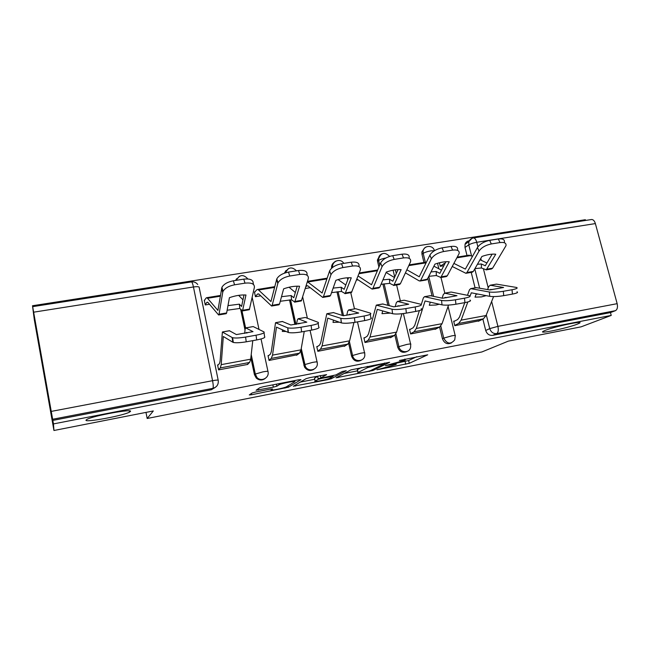 <?xml version="1.0" encoding="UTF-8"?>
<svg xmlns="http://www.w3.org/2000/svg" width="650" height="650" viewBox="0 0 650 650"><rect width="100%" height="100%" fill="white"/><g stroke="black" fill="none" stroke-linecap="round" stroke-linejoin="round"><path stroke-width="0.97" d="M376.967 369.785L409.273 363.317L427.708 354.803L399.384 360.49C404.219 359.596 406.12 359.499 405.113 360.206L385.442 365.641L390.349 364.861C395.078 363.984 396.963 363.87 396.021 364.544L376.967 369.785M130.398 411.474C133.607 408.428 93.283 415.707 86.946 419.388L86.003 420.144C84.565 422.882 123.565 415.626 129.521 412.116L130.398 411.474M577.216 324.188L579.231 323.286C585.666 320.003 554.206 326.601 544.968 330.484L543.303 331.248C537.184 334.457 567.377 328.144 577.216 324.188M255.613 392.023L252.119 392.99L249.283 394.94L251.599 394.753L288.405 387.213L300.974 379.657L298.756 379.787L263.461 386.701L259.878 387.676L256.108 390.252L273.349 387.156L276.876 386.189L279.053 384.808C281.539 383.338 297.464 380.274 294.645 381.802L286.439 386.799C284.172 388.156 268.905 391.137 271.31 389.748L272.537 388.968L270.278 389.131L255.613 392.023M611.227 315.412L581.197 326.812L508.316 341.136L481.853 351.967L147.168 418.486L153.319 410.954L53.942 430.495L53.462 423.914L611.227 315.412L610.464 312.585L615.444 310.668L496.746 333.572C493.326 333.848 490.994 332.199 489.743 328.624L486.306 314.876M336.066 377.788L372.954 370.5L389.659 362.269L350.959 369.866L336.066 377.788M327.836 379.673L293.329 386.23L306.109 378.649L309.798 377.626L326.617 374.627L320.864 377.869L322.912 377.748L335.936 374.904L342.241 371.483L346.247 370.695L331.321 378.723L327.836 379.673L327.689 378.991M53.942 430.495L34.328 319.841L32.5 305.744L585.349 219.716L585.544 220.456M53.462 423.914L32.5 305.744M610.464 312.585L492.643 335.359C489.255 335.644 486.939 334.011 485.712 330.468L482.869 319.093M475.077 287.861L471.218 272.399M467.001 255.515L464.994 247.455L468.78 244.863L468.829 241.654L471.949 238.379M591.313 219.554L591.646 219.505C593.296 219.562 594.539 220.927 595.376 223.584L617.151 303.672C617.89 307.231 617.321 309.562 615.444 310.668M439.392 262.771L440.261 266.313L443.828 265.728M454.854 320.978L453.692 321.197L454.789 325.691L479.554 320.702M410.605 329.184L409.533 329.379L410.621 333.954L436.199 328.811M395.395 269.823L396.297 273.544M364.894 337.659L363.919 337.838L364.991 342.493L391.414 337.171M317.655 346.418L316.777 346.572L317.834 351.317L345.15 345.816M268.791 355.469L268.027 355.615L269.059 360.441L297.31 354.746M254.971 291.882L254.426 291.972L255.434 296.701L260.723 295.831M218.229 364.845L217.579 364.967L218.595 369.882L247.918 364.398L247.829 363.976M265.086 378.568C262.039 380.664 259.082 380.477 256.214 377.991L254.434 374.644L250.868 357.727M245.018 330.005L240.679 309.408M313.877 369.33C310.213 371.386 307.101 370.638 304.525 367.079L300.723 351.098M294.889 324.472L289.51 299.918M361.164 360.295C356.712 362.302 353.511 360.896 351.561 356.094L348.652 343.289M342.331 315.437L336.96 291.793M406.981 351.504C402.707 353.34 399.628 351.926 397.743 347.271L394.899 335.156M387.871 305.256L382.891 284.017M378.909 267.069L377.561 261.349L378.641 260.455L378.479 259.171C378.527 256.579 379.697 254.792 381.973 253.817M451.368 342.956C447.265 344.679 444.283 343.273 442.431 338.731L439.595 327.039M432.063 295.953L427.789 278.298M423.954 262.486L421.972 254.288L423.183 253.386L423.069 251.038C423.434 248.974 424.556 247.569 426.433 246.838M147.168 418.486L145.99 412.392M204.742 300.056L204.271 300.137L205.262 304.947L209.495 304.257M236.632 278.696L235.584 280.442M286.049 270.465L284.383 273.171M333.767 262.673C332.053 264.062 331.338 265.915 331.622 268.223M379.884 255.222L377.398 260.073L377.561 261.349M424.491 248.089L421.858 251.956L421.972 254.288M52.837 420.404L211.323 389.756L215.239 387.424M468.959 240.825C467.009 241.199 465.701 242.344 465.043 244.27L464.994 247.455M356.46 280.093L358.044 279.833M305.281 288.511L310.204 287.698M395.874 363.301L408.614 360.531L416.796 356.679M344.183 373.466L357.589 370.833M367.746 371.418L370.216 370.752L384.678 363.577L383.411 363.626L367.543 367.656L357.979 372.539C357.037 373.222 359.011 373.1 363.894 372.182L367.746 371.418M357.427 370.118L357.321 369.663L361.433 367.518M321.051 378.016L318.102 378.601M314.746 379.259L300.292 382.102M315.152 381.087C312.317 382.566 327.624 379.535 329.916 378.17L333.198 376.391L321.839 378.349L318.281 379.324L315.152 381.087L314.592 378.544M320.864 377.869L320.352 375.562L317.614 376.382L318.264 379.332M314.502 378.17L317.614 376.382M292.167 381.591L293.394 380.843M477.425 264.282L481.358 263.981L481.414 267.987L474.939 268.613M481.358 263.981L485.274 265.769L492.131 254.158M452.27 266.5L465.887 273.293L466.927 272.512L473.322 271.44L481.918 256.466C487.216 254.581 491.823 253.825 495.755 254.207L486.289 269.783L481.414 267.987M486.021 269.904L491.497 268.978L492.594 268.198L505.976 245.716C506.448 243.1 504.449 242.044 499.972 242.564L498.355 238.989C502.824 238.477 504.831 239.541 504.368 242.166M453.919 263.421L465.359 269.092L477.457 247.496C479.936 243.953 484.014 241.572 489.686 240.354L498.355 238.989M473.322 271.44L472.266 272.22L466.115 273.252M468.593 255.255L472.574 256.246M480.033 259.748L486.939 262.99M489.686 240.354L491.286 243.945L499.972 242.564M491.286 243.945C485.607 245.172 481.52 247.553 479.034 251.079L477.457 247.496M466.927 272.512L479.034 251.079M440.204 266.086L445.169 263.161M476.125 294.19L477.937 294.076M476.288 293.759L475.02 297.139L481.406 296.912L486.168 295.652M470.048 295.986L471.356 292.809L489.751 296.335L489.328 291.996C492.846 292.443 497.51 292.207 503.319 291.289L503.726 295.652C497.924 296.579 493.269 296.806 489.751 296.335M496.145 284.18L490.327 285.252L503.604 287.487L489.726 289.933L476.279 287.649M467.472 295.287L469.454 289.859L470.706 288.624L489.328 291.996M490.409 289.859L490.701 289.396L492.123 289.648M490.327 285.252L488.784 286.479L487.589 289.551M454.732 325.431L458.632 323.456L461.126 320.141L467.837 301.974M478.392 321.271L483.405 318.833L486.046 315.518L493.586 296.587M453.773 321.539L457.673 319.524L459.501 317.062L464.782 302.64M516.994 291.777C518.472 292.435 516.953 293.207 512.436 294.092L512.029 289.738L503.319 291.289M512.029 289.738C516.555 288.86 518.074 288.104 516.596 287.471L496.641 284.156M512.436 294.092L503.726 295.652M431.007 271.928L436.207 271.473L436.329 275.535L428.781 276.331M436.207 271.473L439.831 273.358L445.908 261.739M405.429 272.878L419.258 280.914L427.343 279.175L434.939 264.136C440.326 262.218 445.104 261.438 449.264 261.796L440.83 277.444L436.329 275.535M440.594 277.558L446.282 276.599L447.281 275.819L459.103 253.597C459.672 250.721 457.503 249.559 452.587 250.104L451.043 246.447C455.942 245.911 458.12 247.089 457.559 249.974M406.859 269.791L419.242 276.794L429.894 255.092C432.161 251.534 436.215 249.121 442.065 247.869L451.043 246.447M427.343 279.175L426.392 279.947L420.006 281.027M433.916 266.175L441.504 270.197M442.065 247.869L443.593 251.534L452.587 250.104M443.593 251.534C437.743 252.801 433.672 255.206 431.389 258.757L429.894 255.092M420.737 280.288L431.389 258.757M424.986 262.324L426.368 262.299M382.939 279.858L389.512 279.232L389.707 283.351L381.006 284.334M389.512 279.232L392.827 281.206L398.068 269.596M356.866 279.045L372.109 289.096L372.938 288.332L379.779 287.186L386.295 272.082C391.771 270.132 396.719 269.319 401.131 269.661L393.819 285.366L389.707 283.351M393.599 285.48L399.514 284.481L400.408 283.709L410.564 261.763C411.239 258.627 408.882 257.351 403.496 257.92L402.025 254.182C407.404 253.622 409.76 254.914 409.094 258.058M358.069 275.957L371.524 284.765L380.616 262.966C382.655 259.374 386.693 256.937 392.714 255.653L402.025 254.182M379.779 287.186L378.934 287.95L372.296 289.063M386.124 272.48L394.493 277.558M392.714 255.653L394.176 259.407L403.496 257.92M394.176 259.407C388.139 260.699 384.093 263.136 382.037 266.711L380.616 262.966M372.938 288.332L382.037 266.711M430.267 302.242L430.698 302.234M430.3 302.144L429.293 305.273L435.955 305.012L439.27 304.224M410.556 333.694L414.099 331.76L416.317 328.453L425.067 300.966L442.016 304.866L441.553 300.454C444.844 300.958 449.483 300.739 455.463 299.788L455.918 304.224C449.938 305.183 445.307 305.394 442.016 304.866M450.816 292.094L444.746 293.207L456.983 295.709L442.618 298.236L430.267 295.677M421.298 304.509L423.361 297.919L424.474 296.684L441.553 300.454M444.868 297.968L445.152 297.416L446.631 297.733M444.746 293.207L443.349 294.426L442.106 298.123M435.118 329.371L439.684 326.991L442.057 323.676L448.516 305.077M409.622 329.729L413.148 327.762L414.773 325.301L419.388 310.594M469.934 300.089C471.518 300.796 469.852 301.641 464.937 302.608L464.49 298.179L455.463 299.788M464.49 298.179C469.406 297.221 471.079 296.4 469.495 295.709L451.271 292.069M464.937 302.608L455.918 304.224M382.728 310.903L381.981 313.69L390.423 313.089M364.934 342.233L368.079 340.348L369.996 337.049L377.26 309.384L392.551 313.698L392.039 309.213C395.086 309.782 399.693 309.579 405.86 308.596L406.364 313.113C400.205 314.096 395.598 314.291 392.551 313.698M403.926 300.276L397.589 301.438L408.712 304.216L393.827 306.832L382.663 303.981M364.008 338.203L367.144 336.277L368.55 333.816L376.269 305.159L392.039 309.213M397.776 306.337L398.044 305.711L399.482 306.085M397.589 301.438L396.346 302.64L395.208 306.678M390.431 337.732L394.526 335.416L396.606 332.109L401.993 313.723M421.216 308.685C422.898 309.457 421.062 310.367 415.707 311.431L415.22 306.938L405.86 308.596M415.22 306.938C420.574 305.882 422.411 304.98 420.737 304.241L404.341 300.259M415.707 311.431L406.364 313.113M333.133 288.113L341.201 287.251L341.469 291.428L331.533 292.638M341.201 287.251L344.183 289.323L348.53 277.737M305.858 286.618L307.239 285.699L308.165 286.081L322.741 297.416L323.448 296.668L330.533 295.474L335.896 280.312C341.461 278.322 346.588 277.485 351.268 277.802L345.15 293.564L341.469 291.428M344.963 293.67L351.488 292.5L360.295 270.213C361.059 266.825 358.499 265.428 352.601 266.021L351.211 262.202C357.102 261.617 359.661 263.023 358.906 266.427L358.971 266.598M307.369 281.694L322.116 293.012L329.631 270.871C331.573 267.361 335.546 264.981 341.559 263.721L351.211 262.202M330.533 295.474L329.81 296.229L322.904 297.391M338.081 279.573L345.808 285.025M341.559 263.721L342.932 267.564L352.601 266.021M342.932 267.564C336.911 268.832 332.922 271.213 330.972 274.706L329.542 271.115M323.448 296.668L330.874 274.95M281.515 296.692L291.184 295.555L291.525 299.796L280.272 301.267M291.184 295.555L293.808 297.733L297.196 286.179M255.393 296.514L257.498 294.052L258.944 294.141L271.611 306.036L272.179 305.297L279.516 304.062L283.636 288.844C289.307 286.821 294.621 285.951 299.577 286.244L294.759 302.055L291.525 299.796M294.596 302.161L301.316 300.95L308.327 278.582C308.799 275.186 305.955 273.796 299.796 274.43L298.496 270.514C304.639 269.896 307.483 271.294 307.019 274.714L307.247 275.373M254.524 292.419L256.612 289.916L257.514 289.461L258.562 290.006L270.944 301.551L276.786 278.923C278.72 275.559 282.62 273.284 288.478 272.098L298.496 270.514M279.516 304.062L278.931 304.801L271.741 306.012M289.055 287.227L295.352 292.508M288.478 272.098L289.762 276.023L299.796 274.43M289.762 276.023C283.887 277.225 279.979 279.5 278.037 282.848L277.81 283.498L276.559 279.581M272.179 305.297L277.81 283.498M227.979 305.622L239.371 304.159L239.793 308.466L227.143 310.229M239.371 304.159L241.597 306.451L243.986 294.938M205.229 304.801L206.846 302.339L208.008 302.477L218.603 314.966L219.034 314.243L226.647 312.959L229.418 297.7C235.186 295.636 240.703 294.734 245.968 294.994L242.531 310.863L239.793 308.466M242.401 310.96L249.332 309.709L254.402 287.276C254.548 283.863 251.412 282.49 244.985 283.156L243.774 279.151C250.193 278.493 253.329 279.882 253.191 283.311L253.573 284.562M204.376 300.625L205.985 298.123L206.684 297.692L207.545 298.285L217.904 310.408L221.91 287.292C223.836 284.091 227.654 281.921 233.374 280.784L243.774 279.151M226.647 312.959L226.192 313.69L218.709 314.949M238.639 295.352L242.978 299.812M233.374 280.784L234.561 284.814L244.985 283.156M234.561 284.814C228.832 285.951 224.998 288.121 223.064 291.314L222.722 292.378L221.569 288.356M219.034 314.243L222.722 292.378M333.499 320.101L333.019 322.408L339.438 322.205M317.777 351.065L320.499 349.221L322.091 345.93L327.754 318.102L341.266 322.855L340.844 318.346C343.72 318.923 348.246 318.719 354.421 317.736L354.965 322.327C348.806 323.318 344.281 323.513 341.396 322.904L341.266 322.855M355.396 308.742L348.774 309.961L358.686 313.032L343.265 315.746L333.385 312.585M316.867 346.962L319.581 345.077L320.751 342.623L326.787 313.796L340.706 318.297M349.034 314.982L349.269 314.299L350.602 314.722M348.774 309.961L347.701 311.147L346.767 315.315M344.264 346.369L347.839 344.126L349.619 340.827L353.949 322.498M370.362 314.243L370.752 317.59C372.507 318.427 370.476 319.426 364.666 320.588L364.122 316.014L354.421 317.736M364.122 316.014C369.939 314.86 371.979 313.877 370.224 313.081L355.761 308.742M364.666 320.588L354.965 322.327M282.539 329.859L282.303 331.427L286.138 331.492M269.011 360.197L271.286 358.41L272.529 355.127L276.469 327.129L288.048 332.361L287.779 327.844C290.55 328.412 294.962 328.201 301.023 327.218L301.632 331.89C295.571 332.873 291.159 333.076 288.389 332.483L288.048 332.361M305.134 317.509L298.212 318.784L306.824 322.164L290.826 324.984L282.327 321.49M268.117 356.021L270.376 354.185L271.294 351.739L275.519 322.741L287.438 327.73M298.569 323.903L298.756 323.196L299.918 323.668M298.212 318.784L297.318 319.954L296.619 324.22M296.546 355.298L299.569 353.129L301.015 349.846L304.249 331.419M318.199 323.326L318.654 326.893C320.092 327.811 317.769 328.868 311.699 330.086L311.106 325.431L301.023 327.218M311.106 325.431C317.184 324.228 319.507 323.188 318.069 322.303L305.451 317.517M311.699 330.086L301.632 331.89M229.783 340.397L230.498 340.836M232.602 340.868L233.09 340.852M218.546 369.663L220.334 367.908L221.203 364.65L223.307 336.489L232.797 342.233L232.131 337.512L232.643 337.716C235.308 338.26 239.614 338.041 245.578 337.066L246.236 341.819C240.281 342.802 235.974 343.005 233.309 342.444L232.797 342.233M253.045 326.601L245.806 327.925L253.012 331.646L236.405 334.579L229.401 330.728M217.677 365.406L219.448 363.61L220.09 361.173L222.381 332.012L232.131 337.512M246.277 333.117L246.407 332.418L247.349 332.914M245.806 327.925L245.115 329.087L244.676 333.409M247.187 364.528L249.616 362.448L250.705 359.174L252.777 340.649M264.062 332.735L264.574 336.554C265.671 337.553 263.047 338.683 256.693 339.942L256.043 335.205L245.578 337.066M256.043 335.205C262.405 333.954 265.037 332.849 263.941 331.882L253.305 326.617M256.693 339.942L246.236 341.819M51.431 411.369L212.566 380.689L193.448 286.975C197.446 286.439 199.355 286.618 199.192 287.511L218.172 380.128M197.738 284.521C196.129 282.457 194.058 281.58 191.523 281.889C192.132 282.157 192.774 283.855 193.448 286.975L33.824 312.154M485.712 330.468L489.743 328.624L497.908 326.365L617.151 303.672M479.611 288.129L474.793 268.881M471.502 255.743L468.78 244.863C470.608 243.783 473.265 242.929 476.751 242.296L477.888 246.829M480.805 258.408L481.293 260.333M483.462 268.97L488.231 287.909M491.644 301.47L497.908 326.365C498.664 330.094 498.274 332.499 496.746 333.572L492.643 335.359M595.376 223.584L476.751 242.296C475.954 239.501 474.866 238.046 473.484 237.924L473.168 237.981M254.434 374.644L255.141 374.099L251.152 355.201M245.416 328.014L241.727 310.529M252.176 297.375L259.009 329.444M261.04 338.967L267.938 371.321M303.818 365.211L304.688 364.642L301.202 348.757M295.848 324.334L290.485 299.853M302.673 296.993L307.377 318.248M310.066 330.379L317.037 361.887M351.561 356.094L352.584 355.501L349.416 341.575M343.541 315.713L338.081 291.679M397.743 347.271L398.905 346.661L395.899 333.881M389.261 305.622L384.142 283.847M379.73 265.086L378.641 260.455C380.063 259.472 382.501 258.643 385.978 257.961M442.431 338.731L443.731 338.106L440.806 326.048M433.591 296.278L428.756 276.372M425.336 262.267L423.183 253.386C424.872 252.322 427.489 251.477 431.048 250.827L434.436 250.713C433.095 244.822 424.19 245.074 423.069 251.038L421.858 251.956M454.74 339.844C450.718 344.654 447.046 344.069 443.731 338.106L451.791 335.863C454.789 335.319 455.942 335.311 455.252 335.814L454.74 339.844M410.646 346.954C409.963 353.405 400.132 353.186 398.905 346.661L406.908 344.419C410.15 343.834 411.401 343.817 410.678 344.362L410.646 346.954M364.723 353.827C366.072 361.562 354.039 363.261 352.584 355.501L360.523 353.259C364.024 352.633 365.398 352.609 364.642 353.186L364.723 353.827M332.572 267.434C332.239 264.404 333.393 262.267 336.034 261.032M317.127 362.269C319.012 369.224 308.669 373.011 305.394 366.511L304.777 364.585L312.553 362.408C316.241 361.749 317.761 361.701 317.127 362.269M285.025 272.943L288.535 268.499M268.003 371.646C269.636 377.804 261.194 382.265 256.929 377.455L255.141 374.099L262.925 371.865C266.76 371.183 268.45 371.109 268.003 371.646M235.958 280.377L239.387 276.234M211.323 389.756L212.899 388.351L52.748 419.25M218.229 380.388C218.652 384.507 216.881 387.156 212.899 388.351C213.444 387.384 213.33 384.832 212.566 380.689C216.588 379.974 218.473 379.868 218.229 380.388M32.792 306.629L191.409 281.905M408.614 360.531L409.273 363.317M405.088 361.489L405.738 364.268M372.726 369.509L372.954 370.5M369.346 371.044L369.444 371.451M337.805 376.862L337.984 377.666M367.25 366.381L367.543 367.656M357.411 369.614L358.061 372.491M295.23 385.109L295.441 386.084M331.061 377.553L331.321 378.723M271.139 388.976L271.31 389.748M278.663 383.719L278.915 384.889M276.494 384.15L276.924 386.165M272.854 384.857L273.349 387.156M258.213 388.814L258.481 390.081M288.405 387.213L288.096 385.791L288.438 387.197M284.83 387.424L284.984 388.148M251.339 393.526L251.599 394.753M486.874 269.157L492.594 268.198M456.918 257.814L471.031 255.523M443.926 263.551L445.063 263.364M471.705 292.882L471.161 292.971M476.759 287.625L470.941 288.641M491.083 289.461L490.523 289.559M486.046 315.518L461.126 320.141M483.405 318.833L458.632 323.456M441.358 276.819L447.281 275.819M408.793 265.623L426.116 262.811M394.282 284.741L400.408 283.709M358.938 273.715L377.39 270.717M425.466 301.023L424.97 301.113M430.706 295.661L424.694 296.709M445.51 297.489L444.998 297.578M442.057 323.676L416.317 328.453M439.684 326.991L414.099 331.76M377.618 309.449L377.171 309.53M383.061 303.973L376.829 305.061M398.369 305.793L397.906 305.874M396.606 332.109L369.996 337.049M394.526 335.416L368.079 340.348M345.548 292.947L351.894 291.874M307.856 282.002L326.901 278.915M306.451 286.041L307.759 285.829M295.076 301.438L301.649 300.332M258.562 290.006L274.56 287.406M257.498 294.052L258.594 293.873M242.775 310.245L249.584 309.099M207.545 298.285L220.261 296.221M206.846 302.339L207.716 302.193M333.726 312.585L327.275 313.706M349.562 314.389L349.156 314.462M349.619 340.827L322.091 345.93M347.839 344.126L320.499 349.221M282.62 321.506L275.933 322.668M301.015 349.846L272.529 355.127M299.569 353.129L271.286 358.41M229.637 330.752L222.706 331.955M250.705 359.174L221.203 364.65M249.616 362.448L220.334 367.908M579.02 322.465L579.231 323.286M437.515 263.283L438.864 268.799M440.993 277.493L444.819 293.134M448.061 306.394L455.163 335.449M377.398 260.073L378.479 259.171C380.941 252.566 384.654 251.639 389.626 256.401M304.525 367.079L305.394 366.511L301.251 348.498M256.214 377.991L256.929 377.455L255.312 373.994L251.217 354.591M393.096 270.189L394.721 277.038M396.606 284.968L400.376 300.893M403.382 313.56L410.589 343.972M343.736 263.38C340.714 257.766 331.703 261.007 332.597 267.418M347.352 277.794L347.791 279.711M350.764 292.695L354.486 308.904M357.459 321.88L364.544 352.779M295.945 324.317L290.582 299.845M296.473 270.831C291.899 266.386 288.161 267.061 285.269 272.862M245.586 327.892L241.971 310.798M247.853 278.956C243.401 274.048 239.533 274.503 236.251 280.337M465.043 244.27L468.829 241.654C469.763 239.566 471.315 238.322 473.484 237.924L591.646 219.505M129.285 410.865L129.521 412.116M395.736 363.334L395.915 364.106M404.836 359.019L404.999 359.734M384.572 362.993L384.686 363.456M357.321 369.663L357.979 372.539M333.06 375.741L333.166 376.244M317.631 376.374L318.281 379.324M278.809 383.695L279.053 384.808M276.437 384.158L276.876 386.189M457.308 257.083L469.276 255.141M476.515 287.609L470.706 288.624M496.389 284.139L490.084 285.236M409.134 264.891L425.612 262.218M359.223 272.976L377.691 269.986M430.487 295.636L424.474 296.684M451.043 292.053L444.519 293.191M382.858 303.948L376.634 305.037M404.129 300.235L397.386 301.413M307.474 281.361L327.153 278.176M329.631 270.871L330.972 274.706M257.514 289.461L274.755 286.666M276.786 278.923L278.037 282.848M206.684 297.692L220.391 295.474M221.91 287.292L223.064 291.314M333.548 312.553L327.104 313.682M355.574 308.709L348.587 309.928M340.844 318.346L341.396 322.904M282.466 321.466L275.787 322.636M305.289 317.484L298.049 318.744M287.779 327.844L288.389 332.483M229.515 330.704L222.584 331.914M253.175 326.576L245.668 327.884M232.643 337.716L233.309 342.444"/></g></svg>
